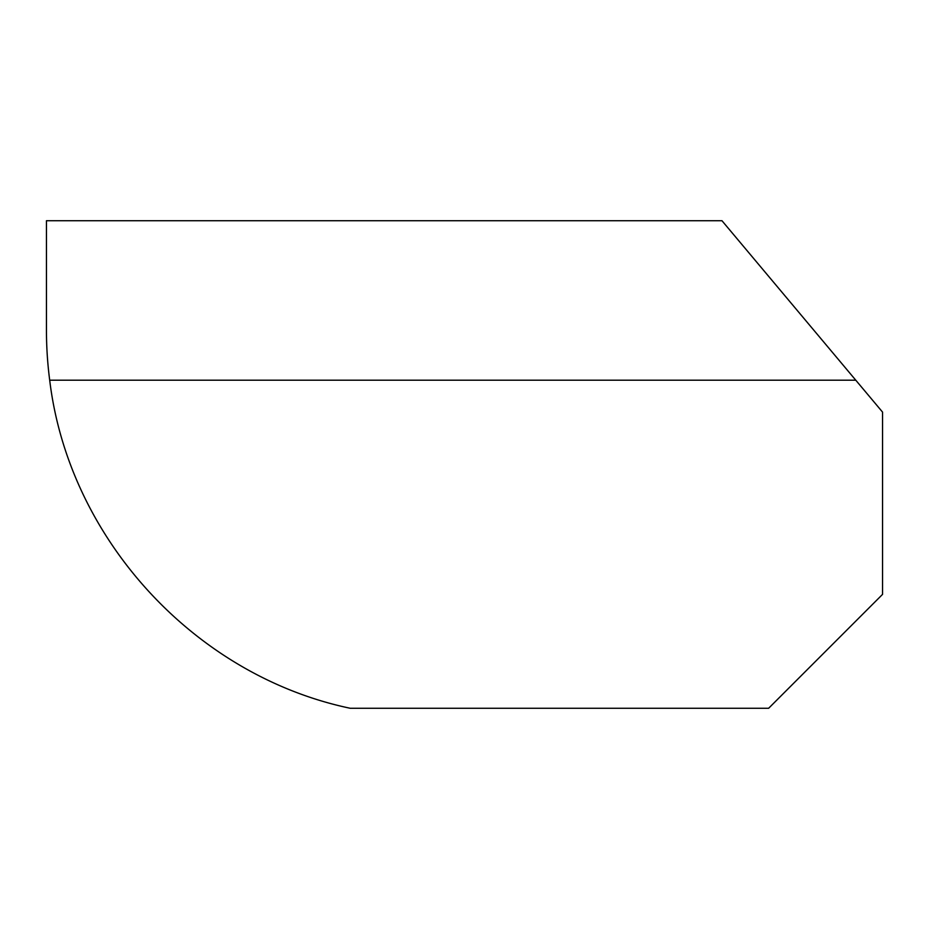 <?xml version="1.0" encoding="UTF-8"?>
<svg xmlns="http://www.w3.org/2000/svg" width="929" height="929" viewBox="0 0 929 929"><rect width="100%" height="100%" fill="white"/><g stroke="black" fill="none" stroke-linecap="round" stroke-linejoin="round"><path stroke-width="1.39" d="M49.701 380.205C68.676 538.367 194.335 675.534 350.221 708.27L768.643 708.27L882.55 594.363L882.55 412.104L721.972 220.73L46.45 220.73L46.45 330.085A387.288 387.288 0 0 0 49.701 380.205L855.783 380.205"/></g></svg>
